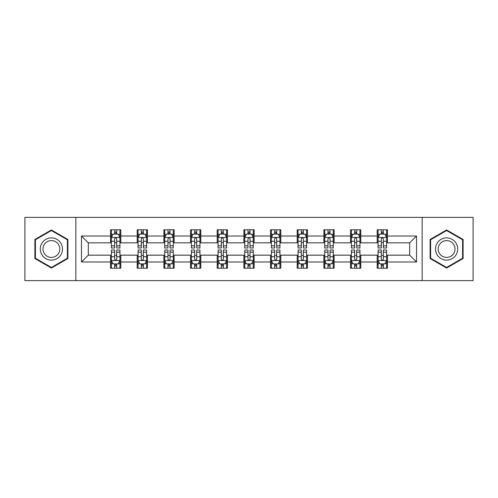 <?xml version="1.0" encoding="UTF-8"?>
<svg xmlns="http://www.w3.org/2000/svg" width="498" height="498" viewBox="0 0 498 498"><rect width="100%" height="100%" fill="white"/><g stroke="black" fill="none" stroke-linecap="round" stroke-linejoin="round"><path stroke-width="0.75" d="M422.161 280.623L473.1 280.623L473.1 217.377L422.161 217.377L422.161 280.623L75.839 280.623L75.839 217.377L24.9 217.377L24.9 280.623L75.839 280.623M422.161 217.377L75.839 217.377M387.463 236.008L387.463 229.771L377.204 229.771L377.204 236.008L360.795 236.008L360.795 229.771L350.536 229.771L350.536 236.008L334.127 236.008L334.127 229.771L323.868 229.771L323.868 236.008L307.459 236.008L307.459 229.771L297.206 229.771L297.206 236.008L280.797 236.008L280.797 229.771L270.539 229.771L270.539 236.008L254.129 236.008L254.129 229.771L243.871 229.771L243.871 236.008L227.462 236.008L227.462 229.771L217.203 229.771L217.203 236.008L200.794 236.008L200.794 229.771L190.541 229.771L190.541 236.008L174.132 236.008L174.132 229.771L163.873 229.771L163.873 236.008L147.464 236.008L147.464 229.771L137.205 229.771L137.205 236.008L120.796 236.008L120.796 229.771L110.537 229.771L110.537 236.008L81.479 236.008L81.479 261.992L88.32 255.157L110.537 255.157L110.537 268.229L120.796 268.229L120.796 255.157L137.205 255.157L137.205 268.229L147.464 268.229L147.464 255.157L163.873 255.157L163.873 268.229L174.132 268.229L174.132 255.157L190.541 255.157L190.541 268.229L200.794 268.229L200.794 255.157L217.203 255.157L217.203 268.229L227.462 268.229L227.462 255.157L243.871 255.157L243.871 268.229L254.129 268.229L254.129 255.157L270.539 255.157L270.539 268.229L280.797 268.229L280.797 255.157L297.206 255.157L297.206 268.229L307.459 268.229L307.459 255.157L323.868 255.157L323.868 268.229L334.127 268.229L334.127 255.157L350.536 255.157L350.536 268.229L360.795 268.229L360.795 255.157L377.204 255.157L377.204 268.229L387.463 268.229L387.463 255.157L409.68 255.157L409.68 242.843L387.463 242.843L387.463 236.008L416.521 236.008L416.521 261.992L387.463 261.992M377.204 261.992L360.795 261.992M350.536 261.992L334.127 261.992M323.868 261.992L307.459 261.992M297.206 261.992L280.797 261.992M270.539 261.992L254.129 261.992M243.871 261.992L227.462 261.992M217.203 261.992L200.794 261.992M190.541 261.992L174.132 261.992M163.873 261.992L147.464 261.992M137.205 261.992L120.796 261.992M110.537 261.992L81.479 261.992M377.204 236.008L377.204 242.843L360.795 242.843L360.795 236.008M350.536 236.008L350.536 242.843L334.127 242.843L334.127 236.008M323.868 236.008L323.868 242.843L307.459 242.843L307.459 236.008M297.206 236.008L297.206 242.843L280.797 242.843L280.797 236.008M270.539 236.008L270.539 242.843L254.129 242.843L254.129 236.008M243.871 236.008L243.871 242.843L227.462 242.843L227.462 236.008M217.203 236.008L217.203 242.843L200.794 242.843L200.794 236.008M190.541 236.008L190.541 242.843L174.132 242.843L174.132 236.008M163.873 236.008L163.873 242.843L147.464 242.843L147.464 236.008M137.205 236.008L137.205 242.843L120.796 242.843L120.796 236.008M110.537 236.008L110.537 242.843L88.32 242.843L81.479 236.008M88.32 242.843L88.32 255.157M416.521 261.992L409.68 255.157M409.68 242.843L416.521 236.008M110.537 234.041L111.396 234.041M114.64 234.041L116.694 234.041M119.943 234.041L120.796 234.041M110.537 242.675L111.396 242.675M114.64 242.675L116.694 242.675M119.943 242.675L120.796 242.675M110.537 255.325L111.396 255.325M114.64 255.325L116.694 255.325M119.943 255.325L120.796 255.325M110.537 263.959L111.396 263.959M114.64 263.959L116.694 263.959M119.943 263.959L120.796 263.959M137.205 255.325L138.058 255.325M141.308 255.325L143.362 255.325M146.605 255.325L147.464 255.325M137.205 263.959L138.058 263.959M141.308 263.959L143.362 263.959M146.605 263.959L147.464 263.959M137.205 234.041L138.058 234.041M141.308 234.041L143.362 234.041M146.605 234.041L147.464 234.041M137.205 242.675L138.058 242.675M141.308 242.675L143.362 242.675M146.605 242.675L147.464 242.675M163.873 255.325L164.726 255.325M167.975 255.325L170.03 255.325M173.273 255.325L174.132 255.325M163.873 263.959L164.726 263.959M167.975 263.959L170.03 263.959M173.273 263.959L174.132 263.959M163.873 234.041L164.726 234.041M167.975 234.041L170.03 234.041M173.273 234.041L174.132 234.041M163.873 242.675L164.726 242.675M167.975 242.675L170.03 242.675M173.273 242.675L174.132 242.675M190.541 255.325L191.394 255.325M194.643 255.325L196.691 255.325M199.941 255.325L200.794 255.325M190.541 263.959L191.394 263.959M194.643 263.959L196.691 263.959M199.941 263.959L200.794 263.959M190.541 234.041L191.394 234.041M194.643 234.041L196.691 234.041M199.941 234.041L200.794 234.041M190.541 242.675L191.394 242.675M194.643 242.675L196.691 242.675M199.941 242.675L200.794 242.675M217.203 255.325L218.062 255.325M221.305 255.325L223.359 255.325M226.609 255.325L227.462 255.325M217.203 263.959L218.062 263.959M221.305 263.959L223.359 263.959M226.609 263.959L227.462 263.959M217.203 234.041L218.062 234.041M221.305 234.041L223.359 234.041M226.609 234.041L227.462 234.041M217.203 242.675L218.062 242.675M221.305 242.675L223.359 242.675M226.609 242.675L227.462 242.675M243.871 255.325L244.73 255.325M247.973 255.325L250.027 255.325M253.27 255.325L254.129 255.325M243.871 263.959L244.73 263.959M247.973 263.959L250.027 263.959M253.27 263.959L254.129 263.959M243.871 234.041L244.73 234.041M247.973 234.041L250.027 234.041M253.27 234.041L254.129 234.041M243.871 242.675L244.73 242.675M247.973 242.675L250.027 242.675M253.27 242.675L254.129 242.675M270.539 255.325L271.391 255.325M274.641 255.325L276.695 255.325M279.938 255.325L280.797 255.325M270.539 263.959L271.391 263.959M274.641 263.959L276.695 263.959M279.938 263.959L280.797 263.959M270.539 234.041L271.391 234.041M274.641 234.041L276.695 234.041M279.938 234.041L280.797 234.041M270.539 242.675L271.391 242.675M274.641 242.675L276.695 242.675M279.938 242.675L280.797 242.675M297.206 255.325L298.059 255.325M301.309 255.325L303.357 255.325M306.606 255.325L307.459 255.325M297.206 263.959L298.059 263.959M301.309 263.959L303.357 263.959M306.606 263.959L307.459 263.959M297.206 234.041L298.059 234.041M301.309 234.041L303.357 234.041M306.606 234.041L307.459 234.041M297.206 242.675L298.059 242.675M301.309 242.675L303.357 242.675M306.606 242.675L307.459 242.675M323.868 255.325L324.727 255.325M327.97 255.325L330.025 255.325M333.274 255.325L334.127 255.325M323.868 263.959L324.727 263.959M327.97 263.959L330.025 263.959M333.274 263.959L334.127 263.959M323.868 234.041L324.727 234.041M327.97 234.041L330.025 234.041M333.274 234.041L334.127 234.041M323.868 242.675L324.727 242.675M327.97 242.675L330.025 242.675M333.274 242.675L334.127 242.675M350.536 255.325L351.395 255.325M354.638 255.325L356.693 255.325M359.942 255.325L360.795 255.325M350.536 263.959L351.395 263.959M354.638 263.959L356.693 263.959M359.942 263.959L360.795 263.959M350.536 234.041L351.395 234.041M354.638 234.041L356.693 234.041M359.942 234.041L360.795 234.041M350.536 242.675L351.395 242.675M354.638 242.675L356.693 242.675M359.942 242.675L360.795 242.675M377.204 255.325L378.057 255.325M381.306 255.325L383.36 255.325M386.604 255.325L387.463 255.325M377.204 263.959L378.057 263.959M381.306 263.959L383.36 263.959M386.604 263.959L387.463 263.959M377.204 234.041L378.057 234.041M381.306 234.041L383.36 234.041M386.604 234.041L387.463 234.041M377.204 242.675L378.057 242.675M381.306 242.675L383.36 242.675M386.604 242.675L387.463 242.675M51.394 268.049L67.89 258.524L67.89 239.476L51.394 229.952L34.897 239.476L34.897 258.524L51.394 268.049M463.103 239.476L446.606 229.952L430.11 239.476L430.11 258.524L446.606 268.049L463.103 258.524L463.103 239.476M116.694 231.993L114.64 231.993M119.943 245.831L116.694 245.831L116.694 247.973L119.943 247.973L119.943 237.546L118.231 234.128L113.102 234.128L111.396 237.546L111.396 247.973L114.64 247.973L114.64 245.831L111.396 245.831M111.396 237.546L111.396 229.771M119.943 237.546L119.943 229.771M114.64 234.128L114.64 229.771M116.694 229.771L116.694 234.128M116.694 245.831L116.694 238.828C116.009 237.515 115.324 237.515 114.64 238.828L114.64 245.831M114.64 266.007L116.694 266.007M111.396 252.169L114.64 252.169L114.64 250.027L111.396 250.027L111.396 260.454L113.102 263.872L118.231 263.872L119.943 260.454L119.943 250.027L116.694 250.027L116.694 252.169L119.943 252.169M119.943 260.454L119.943 268.229M111.396 260.454L111.396 268.229M116.694 263.872L116.694 268.229M114.64 268.229L114.64 263.872M114.64 252.169L114.64 259.172C115.324 260.485 116.009 260.485 116.694 259.172L116.694 252.169M61.017 254.553A11.112 11.112 0 0 0 56.953 239.376A11.112 11.112 0 0 0 41.776 243.447A11.112 11.112 0 0 0 45.841 258.624A11.112 11.112 0 0 0 61.017 254.553M58.683 253.208A8.41 8.41 0 0 0 55.602 241.717A8.41 8.41 0 0 0 44.11 244.792A8.41 8.41 0 0 0 47.192 256.283A8.41 8.41 0 0 0 58.683 253.208M35.414 258.225L35.414 239.775L51.394 230.543L67.379 239.775L67.379 258.225L51.394 267.457L35.414 258.225M446.606 237.888A11.112 11.112 0 0 0 435.495 249A11.112 11.112 0 0 0 446.606 260.112A11.112 11.112 0 0 0 457.718 249A11.112 11.112 0 0 0 446.606 237.888M446.606 240.59A8.41 8.41 0 0 0 438.19 249A8.41 8.41 0 0 0 446.606 257.41A8.41 8.41 0 0 0 455.016 249A8.41 8.41 0 0 0 446.606 240.59M462.586 258.225L446.606 267.457L430.621 258.225L430.621 239.775L446.606 230.543L462.586 239.775L462.586 258.225M143.362 231.993L141.308 231.993M146.605 245.831L143.362 245.831L143.362 247.973L146.605 247.973L146.605 237.546L144.899 234.128L139.77 234.128L138.058 237.546L138.058 247.973L141.308 247.973L141.308 245.831L138.058 245.831M138.058 237.546L138.058 229.771M146.605 237.546L146.605 229.771M141.308 234.128L141.308 229.771M143.362 229.771L143.362 234.128M143.362 245.831L143.362 238.828C142.677 237.515 141.992 237.515 141.308 238.828L141.308 245.831M170.03 231.993L167.975 231.993M173.273 245.831L170.03 245.831L170.03 247.973L173.273 247.973L173.273 237.546L171.567 234.128L166.438 234.128L164.726 237.546L164.726 247.973L167.975 247.973L167.975 245.831L164.726 245.831M164.726 237.546L164.726 229.771M173.273 237.546L173.273 229.771M167.975 234.128L167.975 229.771M170.03 229.771L170.03 234.128M170.03 245.831L170.03 238.828C169.345 237.515 168.66 237.515 167.975 238.828L167.975 245.831M141.308 266.007L143.362 266.007M138.058 252.169L141.308 252.169L141.308 250.027L138.058 250.027L138.058 260.454L139.77 263.872L144.899 263.872L146.605 260.454L146.605 250.027L143.362 250.027L143.362 252.169L146.605 252.169M146.605 260.454L146.605 268.229M138.058 260.454L138.058 268.229M143.362 263.872L143.362 268.229M141.308 268.229L141.308 263.872M141.308 252.169L141.308 259.172C141.992 260.485 142.677 260.485 143.362 259.172L143.362 252.169M167.975 266.007L170.03 266.007M164.726 252.169L167.975 252.169L167.975 250.027L164.726 250.027L164.726 260.454L166.438 263.872L171.567 263.872L173.273 260.454L173.273 250.027L170.03 250.027L170.03 252.169L173.273 252.169M173.273 260.454L173.273 268.229M164.726 260.454L164.726 268.229M170.03 263.872L170.03 268.229M167.975 268.229L167.975 263.872M167.975 252.169L167.975 259.172C168.66 260.485 169.345 260.485 170.03 259.172L170.03 252.169M196.691 231.993L194.643 231.993M199.941 245.831L196.691 245.831L196.691 247.973L199.941 247.973L199.941 237.546L198.229 234.128L193.106 234.128L191.394 237.546L191.394 247.973L194.643 247.973L194.643 245.831L191.394 245.831M191.394 237.546L191.394 229.771M199.941 237.546L199.941 229.771M194.643 234.128L194.643 229.771M196.691 229.771L196.691 234.128M196.691 245.831L196.691 238.828C196.013 237.515 195.328 237.515 194.643 238.828L194.643 245.831M223.359 231.993L221.305 231.993M226.609 245.831L223.359 245.831L223.359 247.973L226.609 247.973L226.609 237.546L224.897 234.128L219.767 234.128L218.062 237.546L218.062 247.973L221.305 247.973L221.305 245.831L218.062 245.831M218.062 237.546L218.062 229.771M226.609 237.546L226.609 229.771M221.305 234.128L221.305 229.771M223.359 229.771L223.359 234.128M223.359 245.831L223.359 238.828C222.674 237.515 221.99 237.515 221.305 238.828L221.305 245.831M250.027 231.993L247.973 231.993M253.27 245.831L250.027 245.831L250.027 247.973L253.27 247.973L253.27 237.546L251.565 234.128L246.435 234.128L244.73 237.546L244.73 247.973L247.973 247.973L247.973 245.831L244.73 245.831M244.73 237.546L244.73 229.771M253.27 237.546L253.27 229.771M247.973 234.128L247.973 229.771M250.027 229.771L250.027 234.128M250.027 245.831L250.027 238.828C249.342 237.515 248.658 237.515 247.973 238.828L247.973 245.831M194.643 266.007L196.691 266.007M191.394 252.169L194.643 252.169L194.643 250.027L191.394 250.027L191.394 260.454L193.106 263.872L198.229 263.872L199.941 260.454L199.941 250.027L196.691 250.027L196.691 252.169L199.941 252.169M199.941 260.454L199.941 268.229M191.394 260.454L191.394 268.229M196.691 263.872L196.691 268.229M194.643 268.229L194.643 263.872M194.643 252.169L194.643 259.172C195.322 260.485 196.007 260.485 196.691 259.172L196.691 252.169M221.305 266.007L223.359 266.007M218.062 252.169L221.305 252.169L221.305 250.027L218.062 250.027L218.062 260.454L219.767 263.872L224.897 263.872L226.609 260.454L226.609 250.027L223.359 250.027L223.359 252.169L226.609 252.169M226.609 260.454L226.609 268.229M218.062 260.454L218.062 268.229M223.359 263.872L223.359 268.229M221.305 268.229L221.305 263.872M221.305 252.169L221.305 259.172C221.99 260.485 222.674 260.485 223.359 259.172L223.359 252.169M247.973 266.007L250.027 266.007M244.73 252.169L247.973 252.169L247.973 250.027L244.73 250.027L244.73 260.454L246.435 263.872L251.565 263.872L253.27 260.454L253.27 250.027L250.027 250.027L250.027 252.169L253.27 252.169M253.27 260.454L253.27 268.229M244.73 260.454L244.73 268.229M250.027 263.872L250.027 268.229M247.973 268.229L247.973 263.872M247.973 252.169L247.973 259.172C248.658 260.485 249.342 260.485 250.027 259.172L250.027 252.169M276.695 231.993L274.641 231.993M279.938 245.831L276.695 245.831L276.695 247.973L279.938 247.973L279.938 237.546L278.233 234.128L273.103 234.128L271.391 237.546L271.391 247.973L274.641 247.973L274.641 245.831L271.391 245.831M271.391 237.546L271.391 229.771M279.938 237.546L279.938 229.771M274.641 234.128L274.641 229.771M276.695 229.771L276.695 234.128M276.695 245.831L276.695 238.828C276.01 237.515 275.326 237.515 274.641 238.828L274.641 245.831M274.641 266.007L276.695 266.007M271.391 252.169L274.641 252.169L274.641 250.027L271.391 250.027L271.391 260.454L273.103 263.872L278.233 263.872L279.938 260.454L279.938 250.027L276.695 250.027L276.695 252.169L279.938 252.169M279.938 260.454L279.938 268.229M271.391 260.454L271.391 268.229M276.695 263.872L276.695 268.229M274.641 268.229L274.641 263.872M274.641 252.169L274.641 259.172C275.326 260.485 276.01 260.485 276.695 259.172L276.695 252.169M303.357 231.993L301.309 231.993M306.606 245.831L303.357 245.831L303.357 247.973L306.606 247.973L306.606 237.546L304.894 234.128L299.771 234.128L298.059 237.546L298.059 247.973L301.309 247.973L301.309 245.831L298.059 245.831M298.059 237.546L298.059 229.771M306.606 237.546L306.606 229.771M301.309 234.128L301.309 229.771M303.357 229.771L303.357 234.128M303.357 245.831L303.357 238.828C302.678 237.515 301.993 237.515 301.309 238.828L301.309 245.831M301.309 266.007L303.357 266.007M298.059 252.169L301.309 252.169L301.309 250.027L298.059 250.027L298.059 260.454L299.771 263.872L304.894 263.872L306.606 260.454L306.606 250.027L303.357 250.027L303.357 252.169L306.606 252.169M306.606 260.454L306.606 268.229M298.059 260.454L298.059 268.229M303.357 263.872L303.357 268.229M301.309 268.229L301.309 263.872M301.309 252.169L301.309 259.172C301.987 260.485 302.672 260.485 303.357 259.172L303.357 252.169M330.025 231.993L327.97 231.993M333.274 245.831L330.025 245.831L330.025 247.973L333.274 247.973L333.274 237.546L331.562 234.128L326.433 234.128L324.727 237.546L324.727 247.973L327.97 247.973L327.97 245.831L324.727 245.831M324.727 237.546L324.727 229.771M333.274 237.546L333.274 229.771M327.97 234.128L327.97 229.771M330.025 229.771L330.025 234.128M330.025 245.831L330.025 238.828C329.34 237.515 328.655 237.515 327.97 238.828L327.97 245.831M327.97 266.007L330.025 266.007M324.727 252.169L327.97 252.169L327.97 250.027L324.727 250.027L324.727 260.454L326.433 263.872L331.562 263.872L333.274 260.454L333.274 250.027L330.025 250.027L330.025 252.169L333.274 252.169M333.274 260.454L333.274 268.229M324.727 260.454L324.727 268.229M330.025 263.872L330.025 268.229M327.97 268.229L327.97 263.872M327.97 252.169L327.97 259.172C328.655 260.485 329.34 260.485 330.025 259.172L330.025 252.169M356.693 231.993L354.638 231.993M359.942 245.831L356.693 245.831L356.693 247.973L359.942 247.973L359.942 237.546L358.23 234.128L353.101 234.128L351.395 237.546L351.395 247.973L354.638 247.973L354.638 245.831L351.395 245.831M351.395 237.546L351.395 229.771M359.942 237.546L359.942 229.771M354.638 234.128L354.638 229.771M356.693 229.771L356.693 234.128M356.693 245.831L356.693 238.828C356.008 237.515 355.323 237.515 354.638 238.828L354.638 245.831M354.638 266.007L356.693 266.007M351.395 252.169L354.638 252.169L354.638 250.027L351.395 250.027L351.395 260.454L353.101 263.872L358.23 263.872L359.942 260.454L359.942 250.027L356.693 250.027L356.693 252.169L359.942 252.169M359.942 260.454L359.942 268.229M351.395 260.454L351.395 268.229M356.693 263.872L356.693 268.229M354.638 268.229L354.638 263.872M354.638 252.169L354.638 259.172C355.323 260.485 356.008 260.485 356.693 259.172L356.693 252.169M383.36 231.993L381.306 231.993M386.604 245.831L383.36 245.831L383.36 247.973L386.604 247.973L386.604 237.546L384.898 234.128L379.769 234.128L378.057 237.546L378.057 247.973L381.306 247.973L381.306 245.831L378.057 245.831M378.057 237.546L378.057 229.771M386.604 237.546L386.604 229.771M381.306 234.128L381.306 229.771M383.36 229.771L383.36 234.128M383.36 245.831L383.36 238.828C382.676 237.515 381.991 237.515 381.306 238.828L381.306 245.831M381.306 266.007L383.36 266.007M378.057 252.169L381.306 252.169L381.306 250.027L378.057 250.027L378.057 260.454L379.769 263.872L384.898 263.872L386.604 260.454L386.604 250.027L383.36 250.027L383.36 252.169L386.604 252.169M386.604 260.454L386.604 268.229M378.057 260.454L378.057 268.229M383.36 263.872L383.36 268.229M381.306 268.229L381.306 263.872M381.306 252.169L381.306 259.172C381.991 260.485 382.676 260.485 383.36 259.172L383.36 252.169M119.9 237.459L111.44 237.459M111.396 234.334L113.002 234.334M118.337 234.334L119.943 234.334M114.64 241.25L111.396 241.25M119.943 241.25L116.694 241.25M116.694 233.076L114.64 233.076M111.44 260.541L119.9 260.541M119.943 263.666L118.337 263.666M113.002 263.666L111.396 263.666M116.694 256.75L119.943 256.75M111.396 256.75L114.64 256.75M114.64 264.924L116.694 264.924M146.568 237.459L138.102 237.459M138.058 234.334L139.67 234.334M144.999 234.334L146.605 234.334M141.308 241.25L138.058 241.25M146.605 241.25L143.362 241.25M143.362 233.076L141.308 233.076M173.229 237.459L164.77 237.459M164.726 234.334L166.332 234.334M171.667 234.334L173.273 234.334M167.975 241.25L164.726 241.25M173.273 241.25L170.03 241.25M170.03 233.076L167.975 233.076M138.102 260.541L146.568 260.541M146.605 263.666L144.999 263.666M139.67 263.666L138.058 263.666M143.362 256.75L146.605 256.75M138.058 256.75L141.308 256.75M141.308 264.924L143.362 264.924M164.77 260.541L173.229 260.541M173.273 263.666L171.667 263.666M166.332 263.666L164.726 263.666M170.03 256.75L173.273 256.75M164.726 256.75L167.975 256.75M167.975 264.924L170.03 264.924M199.897 237.459L191.437 237.459M191.394 234.334L193 234.334M198.335 234.334L199.941 234.334M194.643 241.25L191.394 241.25M199.941 241.25L196.691 241.25M196.691 233.076L194.643 233.076M226.565 237.459L218.105 237.459M218.062 234.334L219.668 234.334M225.003 234.334L226.609 234.334M221.305 241.25L218.062 241.25M226.609 241.25L223.359 241.25M223.359 233.076L221.305 233.076M253.233 237.459L244.767 237.459M244.73 234.334L246.336 234.334M251.664 234.334L253.27 234.334M247.973 241.25L244.73 241.25M253.27 241.25L250.027 241.25M250.027 233.076L247.973 233.076M191.437 260.541L199.897 260.541M199.941 263.666L198.335 263.666M193 263.666L191.394 263.666M196.691 256.75L199.941 256.75M191.394 256.75L194.643 256.75M194.643 264.924L196.691 264.924M218.105 260.541L226.565 260.541M226.609 263.666L225.003 263.666M219.668 263.666L218.062 263.666M223.359 256.75L226.609 256.75M218.062 256.75L221.305 256.75M221.305 264.924L223.359 264.924M244.767 260.541L253.233 260.541M253.27 263.666L251.664 263.666M246.336 263.666L244.73 263.666M250.027 256.75L253.27 256.75M244.73 256.75L247.973 256.75M247.973 264.924L250.027 264.924M279.895 237.459L271.435 237.459M271.391 234.334L272.997 234.334M278.332 234.334L279.938 234.334M274.641 241.25L271.391 241.25M279.938 241.25L276.695 241.25M276.695 233.076L274.641 233.076M271.435 260.541L279.895 260.541M279.938 263.666L278.332 263.666M272.997 263.666L271.391 263.666M276.695 256.75L279.938 256.75M271.391 256.75L274.641 256.75M274.641 264.924L276.695 264.924M306.563 237.459L298.103 237.459M298.059 234.334L299.665 234.334M305 234.334L306.606 234.334M301.309 241.25L298.059 241.25M306.606 241.25L303.357 241.25M303.357 233.076L301.309 233.076M298.103 260.541L306.563 260.541M306.606 263.666L305 263.666M299.665 263.666L298.059 263.666M303.357 256.75L306.606 256.75M298.059 256.75L301.309 256.75M301.309 264.924L303.357 264.924M333.23 237.459L324.771 237.459M324.727 234.334L326.333 234.334M331.668 234.334L333.274 234.334M327.97 241.25L324.727 241.25M333.274 241.25L330.025 241.25M330.025 233.076L327.97 233.076M324.771 260.541L333.23 260.541M333.274 263.666L331.668 263.666M326.333 263.666L324.727 263.666M330.025 256.75L333.274 256.75M324.727 256.75L327.97 256.75M327.97 264.924L330.025 264.924M359.898 237.459L351.432 237.459M351.395 234.334L353.001 234.334M358.33 234.334L359.942 234.334M354.638 241.25L351.395 241.25M359.942 241.25L356.693 241.25M356.693 233.076L354.638 233.076M351.432 260.541L359.898 260.541M359.942 263.666L358.33 263.666M353.001 263.666L351.395 263.666M356.693 256.75L359.942 256.75M351.395 256.75L354.638 256.75M354.638 264.924L356.693 264.924M386.56 237.459L378.1 237.459M378.057 234.334L379.663 234.334M384.998 234.334L386.604 234.334M381.306 241.25L378.057 241.25M386.604 241.25L383.36 241.25M383.36 233.076L381.306 233.076M378.1 260.541L386.56 260.541M386.604 263.666L384.998 263.666M379.663 263.666L378.057 263.666M383.36 256.75L386.604 256.75M378.057 256.75L381.306 256.75M381.306 264.924L383.36 264.924"/></g></svg>
